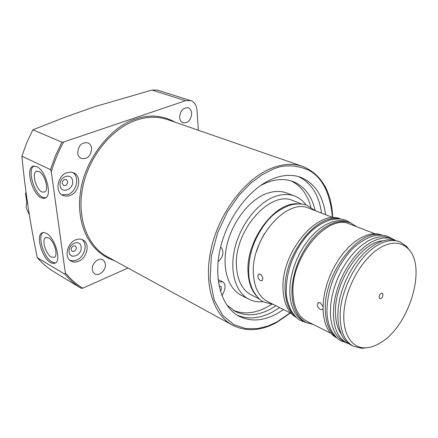<?xml version="1.0" encoding="UTF-8"?>
<svg xmlns="http://www.w3.org/2000/svg" width="438" height="438" viewBox="0 0 438 438"><rect width="100%" height="100%" fill="white"/><g stroke="black" fill="none" stroke-linecap="round" stroke-linejoin="round"><path stroke-width="0.66" d="M114.181 260.506C89.232 252.584 76.086 223.796 80.324 193.207C83.948 159.859 111.586 125.837 135.753 118.999C149.544 114.214 162.75 115.309 175.364 122.295M191.669 113.261C191.094 119.968 188.241 123.166 183.117 122.843C181.086 122.038 179.925 120.247 179.629 117.472C180.177 110.776 183.002 107.556 188.105 107.814C190.196 108.613 191.384 110.425 191.669 113.261M105.35 264.059C106.319 269.972 99.119 276.701 94.794 273.859L93.119 272.206L92.298 269.748C91.29 263.84 98.479 257.101 102.782 259.854L104.518 261.541L105.35 264.059M91.641 148.258C91.066 155.901 87.622 159.301 81.315 158.468C79.294 157.51 78.084 155.736 77.696 153.136C78.232 145.525 81.638 142.087 87.918 142.826C90.02 143.784 91.257 145.597 91.641 148.258M66.943 172.72L70.436 172.123L73.694 172.862C82.114 176.185 79.366 192.517 69.949 195.572L66.264 196.219L62.837 195.381C54.608 191.937 57.515 175.6 66.943 172.72M61.84 194.795L67.874 194.549C76.716 191.674 79.962 176.7 72.609 172.457M75.763 239.821C78.424 238.776 80.844 238.819 83.023 239.953C90.305 243.386 87.222 258.009 78.583 261.251C75.807 262.384 73.288 262.324 71.011 261.081C63.888 257.549 67.123 242.904 75.763 239.821M70.053 260.413L73.201 260.884L76.551 260.09C84.605 257.051 88.115 243.769 81.95 239.482M283.572 309.578L276.592 313.909C262.975 321.087 250.459 321.859 239.044 316.225C221.54 307.082 213.114 279.269 220.292 248.45C227.399 217.642 249.348 188.614 271.938 179.147C282.368 174.839 291.911 174.209 300.556 177.264C314.637 183.04 322.981 195.518 325.571 214.697M237.133 315.119C248.122 319.68 259.975 318.612 272.693 311.922L279.668 307.618M321.497 213.12C319.045 195.058 311.363 182.881 298.453 176.591M198.365 130.267L197.007 110.277C196.52 105.224 194.401 101.999 190.661 100.592L185.515 100.724L63.62 142.027C58.451 151.564 54.345 161.512 51.306 171.871L50.48 169.626L21.9 156.202C25.169 190.535 30.299 224.36 37.285 257.67C42.086 263.2 47.441 267.793 53.354 271.445L81.189 288.314L82.787 288.166L127.956 268.034M21.9 156.202L26.718 142.744L32.866 129.812L61.906 142.175L55.517 155.638L50.48 169.626M190.661 100.592L157.461 90.118L151.981 90.075L95.216 106.522L66.357 116.705L32.866 129.812M46.357 233.317C54.717 237.347 61.577 259.909 55.462 263.03L53.255 263.572L50.622 262.636C42.272 258.239 35.648 236.093 41.829 232.989L43.893 232.501L46.357 233.317M43.099 232.529C37.131 235.934 43.767 257.714 52.018 262.05L55.571 262.948M36.65 166.549C45.536 170.037 52.555 194.97 45.59 197.998L43.548 198.485L41.194 197.795C32.324 193.897 25.546 169.418 32.593 166.396L36.65 166.549M33.879 165.991C27.09 169.402 33.896 193.421 42.645 197.253L45.733 197.91M219.099 286.107L220.44 286.189C221.803 287.333 221.781 289.014 220.374 291.226M219.296 253.23L218.847 255.825M233.197 310.257C243.49 314.511 254.598 313.542 266.523 307.356L271.571 304.372M310.898 207.3C307.492 194.384 300.791 185.548 290.788 180.774M260.391 185.63L265.461 183.15C275.409 179.032 284.514 178.452 292.765 181.425C304.333 186.084 311.818 195.841 315.212 210.689M275.956 305.762L270.208 309.228C257.445 315.869 245.707 316.559 235.003 311.292L226.638 304.799M218.075 261.765C223.035 257.254 224.174 252.638 221.491 247.924L220.632 247.027M263.315 301.645C258.135 302.236 253.361 301.437 248.998 299.253L241.371 295.371C228.138 288.746 221.727 268.275 226.802 245.658C231.828 223.057 247.804 201.595 264.579 194.379C272.628 190.979 279.997 190.519 286.682 193.005L294.681 196.043C299.236 197.806 303.036 200.801 306.08 205.028M248.998 299.253C235.781 292.633 229.43 272.053 234.593 249.26C239.701 226.479 255.765 204.814 272.567 197.494C280.638 194.045 288.007 193.558 294.681 196.043M48.519 237.845C53.962 240.5 58.44 255.086 54.515 257.276L51.301 257.079C45.766 254.215 41.413 239.476 45.579 237.582L48.519 237.845M38.916 171.461C44.698 173.771 49.286 189.873 44.813 192.036L41.884 191.959C35.998 189.43 31.552 173.13 36.294 171.313L38.916 171.461M73.392 245.899L75.309 245.942L76.354 247.607L76.256 248.915L74.701 251.144L72.199 251.407L71.17 249.759L71.263 248.445L72.067 246.901L73.392 245.899M64.572 179.58L66.357 179.618L67.655 181.551C67.731 183.402 66.965 184.716 65.361 185.493L63.548 185.449L62.267 183.533C62.191 181.671 62.957 180.357 64.572 179.58M81.107 246.972C82.475 255.025 69.992 260.314 69.133 251.954C67.737 243.769 80.368 238.606 81.107 246.972M72.571 180.932C74.017 189.539 61.057 194.412 60.126 185.515C58.648 176.766 71.772 172.041 72.571 180.932M222.011 295.968L224.108 291.171C225.751 286.731 225.252 283.61 222.614 281.809L218.387 282.017M218.086 279.636L222.614 281.809M37.285 257.67L65.038 274.336L65.328 272.863C70.463 279.126 76.283 284.229 82.787 288.166M63.62 142.027L61.906 142.175M51.306 171.871L65.328 272.863M29.362 214.861L26.116 207.65L26.411 203.873L27.523 202.931M26.061 192.545L25.47 193.53L26.937 203.155M301.831 204.048L293.121 200.697C270.175 189.479 233.295 231.499 236.515 267.021C237.571 280.917 242.532 290.23 251.39 294.966L259.734 299.165M256.717 296.143C251.538 290.575 248.658 282.718 248.067 272.573C245.548 241.19 274.429 201.83 297.572 203.845M333.597 217.796L309.036 208.302C286.78 197.341 250.525 239.082 253.405 274.133C254.33 287.865 259.104 297.03 267.728 301.634L291.265 313.433M257.752 276.219L258.447 274.27L260.298 274.155L261.157 274.757L262.855 277.944L262.351 280.594L260.572 280.659L259.416 279.805L258.25 278.125L257.752 276.219M340.665 219C317.955 208.411 280.616 252.792 283.052 289.387C283.786 303.556 288.401 313.044 296.909 317.851M295.54 316.575C289.14 311.09 285.68 302.362 285.154 290.399C282.997 256.339 315.688 213.684 338.798 218.847M350.263 222.69L343.129 220.637L337.775 220.653L332.124 221.913L326.321 224.409L320.501 228.094L314.818 232.89L309.42 238.683L304.448 245.34L300.035 252.677L296.307 260.517L293.356 268.647L291.265 276.854L290.071 284.919L289.814 292.639C290.525 307.142 295.25 316.734 303.994 321.421L306.091 322.478C297.358 317.796 292.644 308.188 291.943 293.663L292.212 285.932L293.411 277.851L295.513 269.627L298.475 261.481L302.209 253.624L306.627 246.266L311.604 239.597L317.008 233.782L322.696 228.975L328.516 225.28L334.325 222.772L339.976 221.508L345.33 221.486L350.263 222.69L356.68 226.714M374.802 233.717L349.787 224.053C327.827 213.076 290.755 256.931 292.984 293.115C293.657 307.284 298.256 316.652 306.781 321.213L330.756 333.23M323.036 308.615L322.587 309.392L320.364 309.529C318.557 308.489 317.534 306.907 317.298 304.777L317.972 302.915L320.282 302.713L323.047 306.556M382.73 235.19L377.342 233.832L372.015 233.925L366.371 235.305L360.545 237.954L354.687 241.831L348.949 246.84L343.469 252.879L338.404 259.794L333.887 267.404L330.038 275.518L326.962 283.917L324.739 292.376L323.419 300.682L323.036 308.609C323.512 323.479 328.067 333.23 336.696 337.868L337.172 338.109M336.641 337.627C329.442 332.387 325.669 323.08 325.314 309.704C323.742 273.378 359.33 227.689 382.013 235.118M392.859 239.088L384.887 236.739L379.565 236.854L373.926 238.261L368.101 240.944L362.237 244.858L356.483 249.923L350.986 256.016L345.9 262.986L341.361 270.657L337.484 278.831L334.386 287.29L332.13 295.803L330.783 304.158L330.367 312.135C330.794 327.082 335.305 336.871 343.907 341.498L346.869 342.987C338.278 338.366 333.783 328.56 333.378 313.581L333.805 305.587L335.163 297.21L337.43 288.669L340.545 280.189L344.427 271.993L348.982 264.295L354.074 257.303L359.576 251.188L365.336 246.107L371.2 242.17L377.03 239.471L382.67 238.058L387.986 237.933L392.859 239.088L395.071 240.117M382.828 240.84C361.312 241.831 334.446 281.809 335.47 312.404C335.585 321.662 337.567 328.987 341.421 334.38M399.817 241.765L392.541 239.69L387.23 239.827L381.591 241.256L375.766 243.977L369.891 247.935L364.126 253.049L358.618 259.192L353.51 266.222L348.944 273.958L345.045 282.192L341.914 290.712L339.631 299.285L338.251 307.69L337.813 315.71C338.18 330.739 342.647 340.561 351.221 345.177L353.532 346.332C344.969 341.728 340.507 331.894 340.156 316.838C339.538 289.94 359.089 254.133 379.554 244.185C387.104 240.331 393.861 239.526 399.817 241.765L406.814 246.561L410.017 250.952M380.195 342.932C374.791 346.223 369.59 347.86 364.608 347.838C349.825 347.821 340.726 329.956 344.706 305.653C348.571 281.393 365.128 255.431 381.958 246.725C392.87 241.343 401.679 242.088 408.375 248.954C427.214 267.3 408.961 326.737 380.195 342.932M367.186 347.712L361.783 348.292L353.532 346.332M379.089 297.112L379.828 298.743C381.493 298.787 382.555 297.495 383.015 294.873L382.27 293.23C380.606 293.192 379.549 294.489 379.089 297.112M313.389 324.525L306.091 322.478M349.119 343.934L346.869 342.987M302.757 166.435L167.579 119.601C157.915 116.289 147.529 116.464 136.426 120.121C111.865 128.345 89.144 156.12 82.848 186.67C76.48 217.232 87.14 245.91 106.954 256.564L232.507 325.138C212.682 314.533 203.117 282.691 211.461 247.399C219.723 212.134 245.001 179.082 270.783 168.526C282.433 163.817 293.088 163.122 302.757 166.435C321.487 174.357 331.467 191.362 332.705 217.451M290.142 312.874L276.871 321.985L267.788 326.064L257.352 328.631L245.811 328.599L233.859 324.624L222.756 315.393L214.259 300.227L210.131 279.762L211.362 256.214L217.631 232.66L227.481 211.822L239.071 195.211L250.859 183.089L261.858 174.915L271.615 169.851C282.455 164.507 294.582 164.496 307.991 169.807C322.029 176.875 330.175 192.725 332.431 217.347M65.038 274.336C69.85 279.975 75.237 284.634 81.189 288.314M185.515 100.724L151.981 90.075M290.41 313.006L276.707 322.478C260.856 331.035 246.123 331.922 232.507 325.138M36.989 171.094L36.294 171.313M46.297 237.325L45.579 237.582M33.666 166.024L32.593 166.396M42.924 232.556L41.829 232.989M26.838 203.287L27.452 202.449M306.414 322.636L301.377 320.846C298.13 319.828 294.55 316.116 290.629 309.71C287.487 302.362 286.025 296.148 286.249 291.051M350.597 222.822L345.883 220.298C341.788 218.984 339.034 218.316 330.8 219.728C321.059 222.92 312.82 228.592 306.08 236.75C293.044 253.126 286.425 271.095 286.238 290.651M273.536 304.547L264.213 302.127C260.495 300.884 256.641 296.772 252.649 289.803C248.789 280.391 249.123 277.468 248.669 273.016M315.103 210.651L307.043 205.373C303.72 203.801 298.672 203.55 291.905 204.628C282.138 207.667 273.964 213.103 267.394 220.938C254.746 236.575 248.499 253.821 248.653 272.677M256.515 251.401L259.86 242.345L264.311 233.777M364.608 347.838L361.783 348.292M259.033 273.98L258.447 274.27M318.727 302.505L317.972 302.915M408.375 248.954L406.814 246.561M346.562 342.828L341.569 341.087C338.607 340.156 335.284 336.767 331.588 330.925C328.434 324.399 326.896 317.621 326.978 310.597M392.536 238.962L387.887 236.438C383.962 235.179 381.202 234.516 373.028 236.049C363.797 239.099 355.574 244.913 348.363 253.487C334.725 270.722 327.597 289.6 326.972 310.12"/></g></svg>
